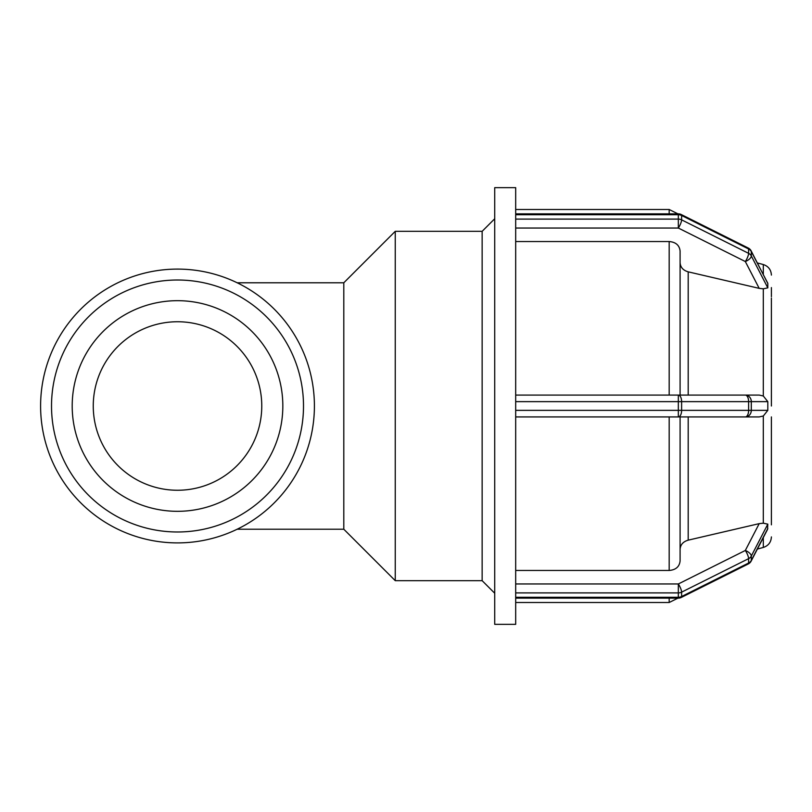 <?xml version="1.0" encoding="UTF-8"?>
<svg xmlns="http://www.w3.org/2000/svg" width="812" height="812" viewBox="0 0 812 812"><rect width="100%" height="100%" fill="white"/><g stroke="black" fill="none" stroke-linecap="round" stroke-linejoin="round"><path stroke-width="1.22" d="M237.185 282.779L343.801 282.779L343.801 529.221L237.185 529.221M515.681 228.04L678.335 228.04A6.547 1.634 -63.4 0 0 681.613 219.849A6.547 5.674 180 0 0 678.335 219.098L678.335 228.04L745.325 261.535A6.547 2.994 -27.3 0 0 751.303 255.942A6.547 5.674 180 0 0 748.603 253.344A6.547 1.634 116.6 0 1 745.325 261.535L759.2 288.361L688.19 271.837C683.136 270.366 680.436 267.321 680.091 262.682M748.258 248.036L748.258 248.036A6.547 1.634 116.6 0 1 748.603 248.98A6.547 5.674 -0 0 1 751.303 251.578A6.547 2.994 -27.3 0 0 751.151 250.888A6.547 6.547 0 0 0 748.258 248.036L681.268 214.541A6.547 6.547 0 0 0 678.324 213.85L678.335 214.723A6.547 5.674 0 0 1 681.613 215.484A6.547 1.634 -63.4 0 0 681.268 214.541A6.547 6.547 0 0 0 678.335 213.85L515.681 213.85M751.151 250.888L767.807 283.489L767.807 287.854L763.31 288.808L759.2 288.361M745.325 395.079L759.2 395.079L763.31 395.992L767.807 401.635L767.807 410.364L763.31 416.008L759.2 416.921L678.335 416.921A6.547 3.278 -90 0 0 681.613 410.364L515.681 410.364L515.681 592.902L678.335 592.902A6.547 5.674 -0 0 0 681.613 592.151A6.547 1.634 -116.6 0 0 678.335 583.96L678.335 598.15A6.547 6.547 0 0 0 681.268 597.459A6.547 1.634 -116.6 0 0 681.613 596.515A6.547 5.674 180 0 1 678.335 597.277L515.681 597.277L515.681 624.347L494.721 624.347L494.721 187.653L515.681 187.653L515.681 214.723L678.335 214.723L678.335 219.098L515.681 219.098L515.681 401.635L681.613 401.635A6.547 3.278 -90 0 0 678.335 395.079L745.325 395.079A6.547 3.278 90 0 1 748.603 401.635L751.303 401.635A6.547 5.978 -90 0 0 745.325 395.079L515.681 395.079M515.681 219.098L515.681 214.723M767.807 287.854L751.303 255.942L751.303 251.578L767.776 283.226M515.681 598.15L678.335 598.15A6.547 6.547 0 0 0 681.268 597.459L748.258 563.964A6.547 6.547 0 0 0 751.151 561.112A6.547 2.994 -152.7 0 0 751.303 560.422A6.547 5.674 180 0 1 748.603 563.02A6.547 1.634 63.4 0 1 748.258 563.964A6.547 6.547 0 0 0 751.151 561.112L757.383 549.044L763.31 547.461C768.375 545.765 771.075 542.254 771.4 536.915M680.091 549.318C680.436 544.679 683.136 541.634 688.19 540.163L759.2 523.638L763.31 523.192L767.807 524.146L767.533 529.424L751.151 561.112M759.2 523.638L745.325 550.465A6.547 1.634 63.4 0 1 748.603 558.656A6.547 5.674 -0 0 0 751.303 556.058A6.547 2.994 -152.7 0 0 745.325 550.465L678.335 583.96L515.681 583.96M515.681 597.277L515.681 592.902M515.681 570.46L669.179 570.46C675.807 569.892 679.441 566.735 680.091 560.99L680.091 416.921M771.4 288.453L771.4 296.695M771.4 397.778L771.39 298.065M680.091 395.079L680.091 251.009C679.441 245.265 675.807 242.108 669.179 241.54L515.681 241.54M771.4 295.355L771.4 289.894M771.4 292.624L771.4 287.58M771.4 522.096L771.4 516.655M771.39 513.935L771.39 524.826M771.4 513.915L771.39 416.921M515.681 416.921L745.325 416.921A6.547 5.978 -90 0 0 751.303 410.364L748.603 410.364A6.547 3.278 90 0 1 745.325 416.921L759.2 416.921M515.681 410.364L515.681 401.635M771.39 395.079L771.4 406M343.801 282.779L395.251 231.329L395.251 580.671L482.145 580.671L494.721 593.247M395.251 231.329L482.145 231.329L482.145 580.671M40.6 406A136.913 136.913 0 0 0 245.965 524.562A136.913 136.913 0 0 0 245.965 287.438A136.913 136.913 0 0 0 40.6 406A136.913 136.913 0 0 1 245.965 287.438A136.913 136.913 0 0 1 245.965 524.562A136.913 136.913 0 0 1 40.6 406A136.913 136.913 0 0 1 245.965 287.438A136.913 136.913 0 0 1 245.965 524.562A136.913 136.913 0 0 1 40.6 406M72.197 406A105.316 105.316 0 0 0 230.172 497.208A105.316 105.316 0 0 0 230.172 314.792A105.316 105.316 0 0 0 72.197 406M93.258 406A84.255 84.255 0 0 0 219.636 478.968A84.255 84.255 0 0 0 219.636 333.032A84.255 84.255 0 0 0 93.258 406M748.603 248.98L748.603 253.344L681.613 219.849L681.613 215.484L748.603 248.98M767.807 528.51L751.303 560.422L751.303 556.058L767.807 524.146M748.603 558.656L748.603 563.02L681.613 596.515L681.613 592.151L748.603 558.656M763.31 288.808L763.31 395.992M763.31 416.008L763.31 523.192M763.31 537.595L763.31 547.461M771.4 275.085C771.075 269.746 768.375 266.234 763.31 264.539L763.31 274.405M688.19 395.079L688.19 271.837M688.19 540.163L688.19 416.921M669.179 241.54L669.179 395.079M669.179 416.921L669.179 570.46M669.179 598.15L669.179 602.504L677.908 598.15M767.807 410.364L751.303 410.364L751.303 401.635L767.807 401.635M748.603 401.635L748.603 410.364L681.613 410.364L681.613 401.635L748.603 401.635M678.335 395.079L678.335 416.921M515.681 209.496L669.179 209.496L669.179 213.85M51.521 406A125.992 125.992 0 0 1 240.504 296.887A125.992 125.992 0 0 1 240.504 515.112A125.992 125.992 0 0 1 51.521 406M748.258 563.964L681.268 597.459M515.681 602.504L669.179 602.504M763.31 264.539L757.383 262.956M669.179 209.496L677.908 213.85M343.801 529.221L395.251 580.671M482.145 231.329L494.721 218.753"/></g></svg>
